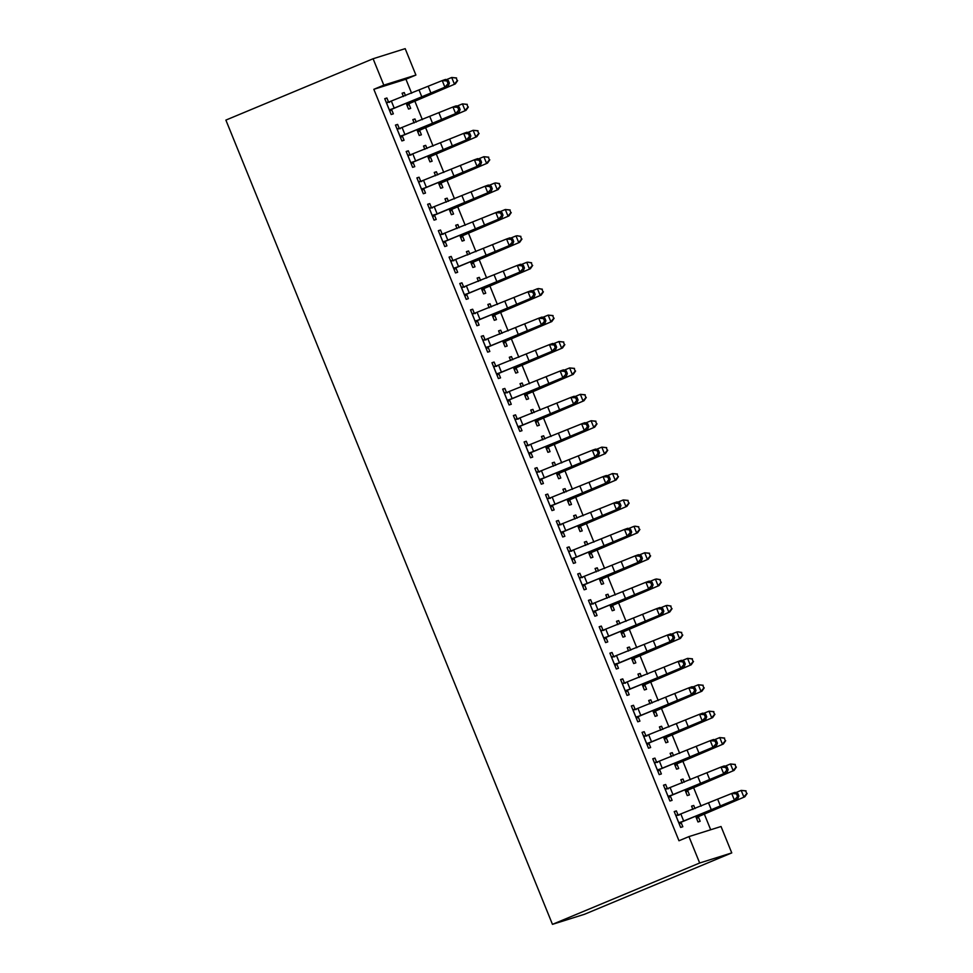 <?xml version="1.0" encoding="UTF-8"?>
<svg xmlns="http://www.w3.org/2000/svg" width="973" height="973" viewBox="0 0 973 973"><rect width="100%" height="100%" fill="white"/><g stroke="black" fill="none" stroke-linecap="round" stroke-linejoin="round"><path stroke-width="1.46" d="M710.691 829.762L704.318 814.06M701.107 806.167L693.603 787.656M690.392 779.762L682.876 761.251M679.665 753.357L672.148 734.846M668.95 726.953L661.433 708.441M658.222 700.548L650.706 682.037M647.507 674.143L639.991 655.644M636.78 647.738L629.263 629.239M626.065 621.333L618.548 602.834M615.337 594.929L607.821 576.43M604.622 568.536L597.106 550.025M593.895 542.131L586.378 523.62M583.18 515.726L575.663 497.215M572.452 489.322L564.936 470.81M561.737 462.917L554.221 444.406M551.01 436.512L543.493 418.001M540.295 410.107L532.778 391.596M529.567 383.703L522.051 365.191M518.852 357.298L511.336 338.786M508.125 330.893L500.609 312.394M497.41 304.488L489.893 285.989M486.682 278.083L479.166 259.584M475.955 251.679L468.451 233.179M465.24 225.286L457.724 206.775M454.513 198.881L447.008 180.37M443.797 172.476L436.281 153.965M433.07 146.072L425.566 127.56M422.355 119.667L414.839 101.156M411.628 93.262L405.923 79.214L415.909 75.055L383.812 85.15L373.097 58.745L225.882 120.093L552.457 924.35L584.554 914.255L731.769 852.907L721.042 826.503L688.945 836.598L699.672 863.002L731.769 852.907M373.097 58.745L405.182 48.65L415.909 75.055M680.918 779.92L683.01 779.045L680.845 779.726L682.182 783.046M683.01 779.045L684.287 782.195M687.704 790.599L689.443 794.892L687.266 795.573L684.943 789.821M663.574 785.369L665.654 784.493L663.489 785.187L669.923 801.022L672.088 800.341L670.348 796.06M665.654 784.493L667.405 788.787M659.475 727.111L661.567 726.235L659.402 726.916L660.74 730.236M661.567 726.235L662.844 729.397M666.262 737.789L668.001 742.083L665.824 742.764L663.501 737.023M642.119 732.56L644.211 731.696L642.046 732.377L648.48 748.213L650.645 747.532L648.906 743.25M644.211 731.696L645.963 735.977M638.033 674.301L640.125 673.425L637.947 674.107L639.297 677.427M640.125 673.425L641.402 676.588M644.819 684.98L646.559 689.273L644.381 689.954L642.058 684.214M620.677 679.75L622.769 678.886L620.604 679.568L627.038 695.403L629.203 694.722L627.463 690.441M622.769 678.886L624.508 683.168M616.59 621.492L618.682 620.616L616.505 621.297L617.855 624.617M618.682 620.616L619.959 623.778M623.377 632.182L625.116 636.464L622.939 637.145L620.616 631.404M599.234 626.953L601.326 626.077L599.161 626.758L605.595 642.606L607.76 641.912L606.021 637.631M601.326 626.077L603.065 630.358M595.148 568.682L597.24 567.818L595.062 568.5L596.413 571.808M597.24 567.818L598.517 570.969M601.934 579.373L603.674 583.654L601.496 584.335L599.173 578.594M577.792 574.143L579.884 573.267L577.719 573.948L584.153 589.796L586.318 589.115L584.578 584.822M579.884 573.267L581.623 577.548M573.705 515.872L575.797 515.009L573.62 515.69L574.97 518.998M575.797 515.009L577.074 518.159M580.48 526.563L582.231 530.844L580.054 531.526L577.731 525.785M556.349 521.333L558.441 520.458L556.276 521.139L562.71 536.987L564.875 536.305L563.136 532.012M558.441 520.458L560.18 524.751M552.263 463.075L554.355 462.199L552.178 462.88L553.528 466.189M554.355 462.199L555.632 465.349M559.037 473.754L560.789 478.035L558.611 478.728L556.276 472.975M534.907 468.524L536.999 467.648L534.834 468.329L541.268 484.177L543.433 483.496L541.693 479.215M536.999 467.648L538.738 471.941M530.82 410.265L532.912 409.39L530.735 410.071L532.085 413.391M532.912 409.39L534.189 412.54M537.595 420.944L539.346 425.237L537.169 425.919L534.834 420.166M513.464 415.714L515.556 414.851L513.391 415.532L519.825 431.367L521.99 430.686L520.251 426.405M515.556 414.851L517.295 419.132M509.378 357.456L511.47 356.58L509.293 357.261L510.643 360.582M511.47 356.58L512.747 359.742M516.152 368.135L517.891 372.428L515.726 373.109L513.391 367.368M492.022 362.905L494.114 362.041L491.949 362.722L498.383 378.558L500.548 377.877L498.808 373.596M494.114 362.041L495.853 366.322M487.935 304.646L490.027 303.771L487.85 304.452L489.2 307.772M490.027 303.771L491.304 306.933M494.71 315.337L496.449 319.618L494.284 320.299L491.949 314.559M470.579 310.107L472.671 309.232L470.506 309.913L476.94 325.748L479.105 325.067L477.366 320.786M472.671 309.232L474.41 313.513M466.493 251.837L468.572 250.973L466.408 251.654L467.758 254.962M468.572 250.973L469.862 254.123M473.267 262.528L475.006 266.809L472.842 267.49L470.506 261.749M449.137 257.298L451.229 256.422L449.064 257.103L455.498 272.951L457.663 272.27L455.923 267.976M451.229 256.422L452.968 260.703M445.038 199.027L447.13 198.164L444.965 198.845L446.315 202.153M447.13 198.164L448.419 201.314M451.825 209.718L453.564 213.999L451.399 214.68L449.064 208.94M427.694 204.488L429.786 203.612L427.621 204.294L434.055 220.141L436.22 219.46L434.481 215.167L432.754 216.943M429.786 203.612L431.526 207.906M423.596 146.218L425.688 145.354L423.523 146.035L424.873 149.343M425.688 145.354L426.977 148.504M430.382 156.908L432.121 161.19L429.957 161.871L427.621 156.13M406.252 151.679L408.344 150.803L406.179 151.484L412.613 167.332L414.778 166.651L413.039 162.357M408.344 150.803L410.083 155.096M402.153 93.42L404.245 92.544L402.08 93.226L403.43 96.546M404.245 92.544L405.534 95.695M408.94 104.099L410.679 108.392L408.514 109.073L406.179 103.32M384.809 98.869L386.901 97.993L384.736 98.687L391.17 114.522L393.335 113.841L391.596 109.56M386.901 97.993L388.641 102.287M405.923 79.214L373.839 89.309L678.972 840.757L688.945 836.598M395.537 125.274L397.616 124.398L395.452 125.079L401.885 140.927L404.05 140.246L402.311 135.965M397.616 124.398L399.368 128.691M412.88 119.825L414.972 118.949L412.807 119.63L414.145 122.939M414.972 118.949L416.249 122.099M419.667 130.504L421.406 134.785L419.229 135.478L416.906 129.725L417.539 131.148L466.043 110.314L418.098 130.54M416.979 178.083L419.071 177.208L416.894 177.889L423.328 193.736L425.493 193.055L423.754 188.762M419.071 177.208L420.81 181.501M434.323 172.622L436.415 171.759L434.25 172.44L435.588 175.748M436.415 171.759L437.692 174.909M441.742 182.656L487.485 163.123L439.541 183.35L441.742 182.656L441.146 183.265L442.849 187.594L440.684 188.276L438.349 182.535M438.422 230.893L440.514 230.017L438.337 230.698L444.77 246.546L446.935 245.865L445.196 241.572M440.514 230.017L442.253 234.298M455.765 225.432L457.857 224.568L455.692 225.249L457.03 228.558M457.857 224.568L459.134 227.718M462.552 236.123L464.291 240.404L462.126 241.085L459.791 235.344M459.864 283.702L461.956 282.827L459.779 283.508L466.213 299.356L468.39 298.662L466.639 294.381M461.956 282.827L463.695 287.108M477.208 278.242L479.3 277.366L477.135 278.047L478.473 281.367M479.3 277.366L480.577 280.528M483.995 288.932L485.734 293.214L483.569 293.895L481.234 288.154M481.307 336.5L483.399 335.636L481.221 336.317L487.655 352.153L489.833 351.472L488.081 347.191M483.399 335.636L485.138 339.918M498.65 331.051L500.742 330.175L498.577 330.856L499.915 334.177M500.742 330.175L502.019 333.338M505.437 341.73L507.176 346.023L505.011 346.704L502.676 340.964M502.749 389.309L504.841 388.446L502.664 389.127L509.098 404.963L511.275 404.281L509.524 400M504.841 388.446L506.58 392.727M520.093 383.861L522.185 382.985L520.02 383.666L521.358 386.986M522.185 382.985L523.462 386.147M526.88 394.539L528.619 398.833L526.454 399.514L524.119 393.773L524.751 395.184L573.255 374.362L525.323 394.576M524.192 442.119L526.284 441.243L524.106 441.937L530.54 457.772L532.717 457.091L530.978 452.81M526.284 441.243L528.023 445.537M541.535 436.67L543.627 435.795L541.462 436.476L542.8 439.796M543.627 435.795L544.904 438.945M548.954 446.692L594.698 427.159L546.765 447.385L548.954 446.692L548.358 447.312L550.061 451.642L547.896 452.323L545.561 446.571M545.634 494.929L547.726 494.053L545.549 494.734L551.983 510.582L554.16 509.901L552.421 505.607M547.726 494.053L549.465 498.346M562.978 489.468L565.07 488.604L562.905 489.285L564.255 492.593M565.07 488.604L566.347 491.754M569.764 500.158L571.504 504.44L569.339 505.121L567.004 499.38M567.077 547.738L569.169 546.862L566.991 547.544L573.425 563.391L575.602 562.71L573.863 558.417M569.169 546.862L570.908 551.156M584.42 542.277L586.512 541.414L584.347 542.095L585.697 545.403M586.512 541.414L587.801 544.564M591.207 552.968L592.946 557.249L590.781 557.93L588.446 552.19M588.519 600.548L590.611 599.672L588.446 600.353L594.868 616.201L597.045 615.52L595.306 611.226M590.611 599.672L592.35 603.953M605.863 595.087L607.955 594.223L605.79 594.904L607.14 598.213M607.955 594.223L609.244 597.373M612.649 605.778L614.389 610.059L612.224 610.74L609.889 604.999M609.962 653.357L612.053 652.482L609.889 653.163L616.31 668.998L618.487 668.317L616.748 664.036L615.021 665.8M612.053 652.482L613.793 656.763M627.305 647.896L629.397 647.021L627.232 647.702L628.582 651.022M629.397 647.021L630.686 650.183M634.092 658.587L635.831 662.868L633.666 663.55L631.331 657.809L631.964 659.22L680.48 638.397L632.535 658.612M631.404 706.155L633.496 705.291L631.331 705.972L637.765 721.808L639.93 721.127L638.191 716.846M633.496 705.291L635.235 709.572M648.748 700.706L650.84 699.83L648.675 700.511L650.025 703.832M650.84 699.83L652.129 702.993M655.534 711.385L657.274 715.678L655.109 716.359L652.774 710.618M652.847 758.964L654.938 758.101L652.774 758.782L659.207 774.617L661.372 773.936L659.633 769.655M654.938 758.101L656.678 762.382M670.19 753.516L672.282 752.64L670.117 753.321L671.467 756.641M672.282 752.64L673.571 755.79M676.977 764.194L678.716 768.488L676.551 769.169L674.216 763.416M674.289 811.774L676.381 810.898L674.216 811.579L680.65 827.427L682.815 826.746L681.076 822.465M676.381 810.898L678.12 815.192M691.633 806.325L693.725 805.449L691.56 806.13L692.91 809.439M693.725 805.449L695.014 808.599M698.419 817.004L700.159 821.285L697.994 821.978L695.659 816.225M373.839 89.309L383.812 85.15M699.672 863.002L552.457 924.35M389.419 110.241L444.904 87.193L442.229 80.589L445.549 79.421L448.322 80.491L446.996 80.954L448.067 83.605L449.392 83.131L448.322 80.491M446.996 80.954L442.229 80.589L386.476 102.968M448.067 83.605L444.904 87.193L448.225 86.025L392.277 108.879L389.869 111.323M386.184 102.262L389.601 102.287M390.088 109.572L392.277 108.879M448.225 86.025L449.392 83.131M409.572 103.442L455.328 83.909L407.383 104.135L409.572 103.442L407.213 105.862M406.775 104.78L407.383 104.135M457.261 80.662L456.191 78.022L457.261 80.662L454.379 84.092L451.703 77.487L446.291 79.713M456.191 78.022L451.703 77.487L456.568 77.949M457.638 80.589L455.328 83.909M400.146 136.646L455.632 113.598L452.956 106.994L456.264 105.826L459.049 106.896L457.724 107.358L458.794 109.998L460.12 109.535L459.049 106.896M457.724 107.358L452.956 106.994L397.191 129.373M458.794 109.998L455.632 113.598L458.952 112.43L403.004 135.283L400.584 137.728M396.911 128.667L400.317 128.679M400.803 135.977L403.004 135.283M458.952 112.43L460.12 109.535M410.874 163.05L466.347 139.99L463.671 133.398L466.991 132.231L469.764 133.301L468.439 133.763L469.509 136.402L470.835 135.94L469.764 133.301M468.439 133.763L463.671 133.398L407.918 155.777M469.509 136.402L466.347 139.99L469.667 138.835L413.72 161.688L411.311 164.133M407.626 155.072L411.044 155.084M411.53 162.382L413.72 161.688M469.667 138.835L470.835 135.94M420.3 129.847L417.94 132.267M467.977 107.066L466.906 104.427L467.977 107.066L465.106 110.496L462.418 103.892L457.006 106.118M466.906 104.427L462.418 103.892L467.283 104.354M468.354 106.994L466.043 110.314M431.027 156.252L476.77 136.719L428.825 156.945L431.027 156.252L428.655 158.672M427.67 156.118L428.254 157.553L428.825 156.945M478.704 133.471L477.634 130.832L478.704 133.471L475.821 136.901L473.146 130.297L467.733 132.523M477.634 130.832L473.146 130.297L478.011 130.759M479.081 133.398L476.77 136.719M479.166 160.168L474.398 159.803L418.694 182.182L421.625 189.407L477.074 166.395L474.398 159.803L477.707 158.635L480.492 159.706L479.166 160.168L480.236 162.807L481.562 162.345L480.492 159.706M480.236 162.807L477.074 166.395L480.394 165.24L424.447 188.093L422.027 190.538M418.354 181.477L421.759 181.489M422.246 188.786L424.447 188.093M480.394 165.24L481.562 162.345M432.316 215.848L487.801 192.8L485.113 186.208L488.434 185.04L491.207 186.111L489.881 186.573L490.951 189.212L492.277 188.75L491.207 186.111M489.881 186.573L485.113 186.208L429.361 208.587M429.069 207.881L432.486 207.894M490.951 189.212L487.801 192.8L491.11 191.645L434.517 215.13M432.973 215.191L435.162 214.498M491.11 191.645L492.277 188.75M441.146 183.265L439.382 185.077M438.932 183.994L439.541 183.35M489.419 159.876L488.349 157.237L489.419 159.876L486.549 163.306L483.861 156.702L478.448 158.915M488.349 157.237L483.861 156.702L488.726 157.164M489.796 159.803L487.485 163.123M452.469 209.061L498.212 189.528L450.268 209.754L452.469 209.061L450.098 211.482M449.66 210.399L450.268 209.754M500.146 186.281L499.076 183.642L500.146 186.281L497.264 189.711L494.588 183.106L489.176 185.32M499.076 183.642L495.525 182.924L499.453 183.569M500.523 186.208L498.212 189.528M443.031 242.253L498.517 219.205L495.841 212.613L499.149 211.445L501.934 212.515L500.609 212.978L501.679 215.617L503.005 215.155L501.934 212.515M500.609 212.978L495.841 212.613L440.076 234.992M501.679 215.617L498.517 219.205L501.837 218.049L445.889 240.903L443.469 243.335M439.796 234.286L443.202 234.298M443.688 241.596L445.889 240.903M501.837 218.049L503.005 215.155M463.184 235.466L508.928 215.933L460.995 236.147L463.184 235.466L460.825 237.886M460.375 236.804L460.995 236.147M510.861 212.686L509.791 210.046L510.861 212.686L507.991 216.103L505.303 209.511L499.891 211.725M509.791 210.046L505.303 209.511L510.168 209.973M511.239 212.613L508.928 215.933M453.759 268.657L509.244 245.61L506.556 239.005L509.876 237.85L512.649 238.92L511.324 239.382L512.394 242.022L513.72 241.559L512.649 238.92M511.324 239.382L506.556 239.005L450.803 261.384M512.394 242.022L509.244 245.61L512.552 244.454L456.605 267.307L454.196 269.74M450.511 260.691L453.929 260.703M454.415 268.001L456.605 267.307M512.552 244.454L513.72 241.559M473.912 261.871L519.655 242.338L471.71 262.552L473.912 261.871L471.54 264.291M471.102 263.209L471.71 262.552M521.589 239.09L520.519 236.439L521.589 239.09L518.706 242.508L516.031 235.916L510.618 238.13M520.519 236.439L516.967 235.734L520.896 236.378M521.966 239.017L519.655 242.338M464.474 295.062L519.959 272.014L517.283 265.41L520.591 264.255L523.377 265.325L522.051 265.787L523.121 268.426L524.447 267.964L523.377 265.325M522.051 265.787L517.283 265.41L461.518 287.789M523.121 268.426L519.959 272.014L523.279 270.847L467.332 293.712L464.912 296.145M461.238 287.084L464.644 287.108M465.13 294.405L467.332 293.712M523.279 270.847L524.447 267.964M475.201 321.467L530.686 298.419L527.998 291.815L531.319 290.659L534.092 291.73L532.766 292.192L533.836 294.831L535.162 294.369L534.092 291.73M532.766 292.192L527.998 291.815L472.246 314.194M533.836 294.831L530.686 298.419L533.995 297.252L478.047 320.117L475.639 322.55M471.954 313.488L475.371 313.513M475.858 320.798L478.047 320.117M533.995 297.252L535.162 294.369M485.916 347.872L541.402 324.824L538.726 318.22L542.034 317.064L544.819 318.135L543.493 318.597L544.564 321.236L545.889 320.774L544.819 318.135M543.493 318.597L538.726 318.22L482.961 340.599M544.564 321.236L541.402 324.824L544.722 323.656L488.774 346.522L486.354 348.954M482.681 339.893L486.086 339.918M486.573 347.203L488.774 346.522M544.722 323.656L545.889 320.774M496.644 374.277L552.129 351.229L549.441 344.624L552.761 343.457L555.534 344.527L554.209 345.001L555.279 347.641L556.617 347.179L555.534 344.527M554.209 345.001L549.441 344.624L493.688 367.003M555.279 347.641L552.129 351.229L555.437 350.061L499.49 372.927L497.081 375.359M493.396 366.298L496.814 366.322M497.3 373.608L499.49 372.927M555.437 350.061L556.617 347.179M507.359 400.681L562.844 377.633L560.168 371.029L563.476 369.862L566.262 370.932L564.936 371.406L566.006 374.046L567.332 373.571L566.262 370.932M564.936 371.406L560.168 371.029L504.403 393.408M566.006 374.046L562.844 377.633L566.164 376.466L510.217 399.319L507.797 401.764M504.123 392.703L507.529 392.727M508.015 400.012L510.217 399.319M566.164 376.466L567.332 373.571M518.086 427.086L573.571 404.038L570.883 397.434L574.204 396.266L576.977 397.337L575.651 397.811L576.734 400.45L578.059 399.976L576.977 397.337M575.651 397.811L570.883 397.434L515.131 419.813M576.734 400.45L573.571 404.038L576.88 402.871L520.932 425.724L518.524 428.169M514.839 419.108L518.256 419.132M518.743 426.417L520.932 425.724M576.88 402.871L578.059 399.976M528.801 453.491L584.287 430.443L581.611 423.839L584.919 422.671L587.704 423.741L586.378 424.204L587.449 426.855L588.774 426.381L587.704 423.741M586.378 424.204L581.611 423.839L525.858 446.218M587.449 426.855L584.287 430.443L587.607 429.275L531.659 452.129L529.239 454.573M525.566 445.512L528.984 445.537M529.458 452.822L531.659 452.129M587.607 429.275L588.774 426.381M539.529 479.896L595.014 456.848L592.326 450.244L595.646 449.076L598.419 450.146L597.094 450.608L598.176 453.248L599.502 452.786L598.419 450.146M597.094 450.608L592.326 450.244L536.573 472.623M598.176 453.248L595.014 456.848L598.322 455.68L542.375 478.534L539.966 480.978M536.293 471.917L539.699 471.929M540.185 479.227L542.375 478.534M598.322 455.68L599.502 452.786M550.244 506.301L605.729 483.24L603.053 476.648L606.361 475.481L609.147 476.551L607.821 477.013L608.891 479.653L610.217 479.19L609.147 476.551M607.821 477.013L603.053 476.648L547.3 499.027M608.891 479.653L605.729 483.24L609.049 482.085L553.102 504.938L550.682 507.383M547.008 498.322L550.426 498.334M550.9 505.632L553.102 504.938M609.049 482.085L610.217 479.19M560.971 532.693L616.456 509.645L613.768 503.053L617.089 501.886L619.862 502.956L618.536 503.418L619.619 506.057L620.944 505.595L619.862 502.956M618.536 503.418L613.768 503.053L558.016 525.432M619.619 506.057L616.456 509.645L619.765 508.49L563.817 531.343L561.409 533.788M557.736 524.727L561.141 524.739M561.628 532.036L563.817 531.343M619.765 508.49L620.944 505.595M571.686 559.098L627.171 536.05L624.496 529.458L627.804 528.29L630.589 529.361L629.263 529.823L630.334 532.462L631.659 532L630.589 529.361M629.263 529.823L624.496 529.458L568.743 551.837M630.334 532.462L627.171 536.05L630.492 534.895L574.544 557.748L572.136 560.193M568.451 551.132L571.869 551.144M572.343 558.441L574.544 557.748M630.492 534.895L631.659 532M582.413 585.503L637.899 562.455L635.211 555.863L638.531 554.695L641.316 555.765L639.991 556.228L641.061 558.867L642.387 558.405L641.316 555.765M639.991 556.228L635.211 555.863L579.458 578.242M641.061 558.867L637.899 562.455L641.207 561.299L585.26 584.153L582.851 586.585M579.178 577.536L582.584 577.548M583.07 584.846L585.26 584.153M641.207 561.299L642.387 558.405M593.129 611.908L648.614 588.86L645.938 582.255L649.259 581.1L652.032 582.17L650.706 582.632L651.776 585.272L653.102 584.809L652.032 582.17M650.706 582.632L645.938 582.255L590.185 604.634M651.776 585.272L648.614 588.86L651.934 587.704L595.987 610.558L593.579 612.99M589.893 603.941L593.311 603.953M593.785 611.251L595.987 610.558M651.934 587.704L653.102 584.809M661.433 609.037L656.653 608.66L600.961 631.039L603.892 638.276L659.341 615.264L656.653 608.66L659.974 607.505L662.759 608.575L661.433 609.037L662.504 611.676L663.829 611.214L662.759 608.575M662.504 611.676L659.341 615.264L662.649 614.097L606.714 636.962L604.294 639.395M600.621 630.334L604.026 630.358M604.513 637.656L606.714 636.962M662.649 614.097L663.829 611.214M614.571 664.717L670.056 641.669L667.381 635.065L670.701 633.91L673.474 634.98L672.148 635.442L673.219 638.081L674.544 637.619L673.474 634.98M672.148 635.442L667.381 635.065L611.628 657.444L614.62 664.681M611.336 656.739L614.754 656.763M673.219 638.081L670.056 641.669L673.377 640.502L616.785 664M615.228 664.048L617.429 663.367M673.377 640.502L674.544 637.619M625.298 691.122L680.784 668.074L678.108 661.47L681.416 660.314L684.201 661.372L682.876 661.847L683.946 664.486L685.272 664.024L684.201 661.372M682.876 661.847L678.108 661.47L622.343 683.849M683.946 664.486L680.784 668.074L684.092 666.906L628.157 689.772L625.736 692.204M622.063 683.143L625.469 683.168M625.955 690.453L628.157 689.772M684.092 666.906L685.272 664.024M636.014 717.527L691.499 694.479L688.823 687.875L692.144 686.707L694.917 687.777L693.591 688.252L694.661 690.891L695.987 690.429L694.917 687.777M693.591 688.252L688.823 687.875L633.07 710.254M694.661 690.891L691.499 694.479L694.819 693.311L638.872 716.177L636.464 718.609M632.778 709.548L636.196 709.572M636.683 716.858L638.872 716.177M694.819 693.311L695.987 690.429M646.741 743.931L702.226 720.884L699.551 714.279L702.859 713.112L705.644 714.182L704.318 714.656L705.389 717.296L706.714 716.821L705.644 714.182M704.318 714.656L699.551 714.279L643.785 736.658M705.389 717.296L702.226 720.884L705.547 719.716L649.599 742.569L647.179 745.014M643.506 735.953L646.911 735.977M647.398 743.263L649.599 742.569M705.547 719.716L706.714 716.821M657.456 770.336L712.941 747.288L710.266 740.684L713.586 739.516L716.359 740.587L715.033 741.061L716.104 743.7L717.429 743.226L716.359 740.587M715.033 741.061L710.266 740.684L654.513 763.063M716.104 743.7L712.941 747.288L716.262 746.121L660.314 768.974L657.906 771.419M654.221 762.358L657.639 762.382M658.125 769.667L660.314 768.974M716.262 746.121L717.429 743.226M668.183 796.741L723.669 773.693L720.993 767.089L724.301 765.921L727.086 766.992L725.761 767.454L726.831 770.105L728.157 769.631L727.086 766.992M725.761 767.454L720.993 767.089L665.228 789.468M726.831 770.105L723.669 773.693L726.989 772.526L671.042 795.379L668.621 797.824M664.948 788.762L668.354 788.787M668.84 796.072L671.042 795.379M726.989 772.526L728.157 769.631M678.911 823.146L734.396 800.098L731.708 793.494L735.029 792.326L737.802 793.396L736.476 793.859L737.546 796.498L738.872 796.036L737.802 793.396M736.476 793.859L731.708 793.494L675.955 815.873M737.546 796.498L734.396 800.098L737.704 798.93L681.757 821.784L679.349 824.228M675.663 815.167L679.081 815.179M679.568 822.477L681.757 821.784M737.704 798.93L738.872 796.036M484.627 288.276L530.37 268.743L482.438 288.957L484.627 288.276L482.267 290.696M481.83 289.613L482.438 288.957M532.304 265.483L531.234 262.844L532.304 265.483L529.434 268.913L526.746 262.321L521.333 264.534M531.234 262.844L527.694 262.138L531.611 262.783M532.681 265.422L530.37 268.743M495.354 314.668L541.097 295.147L493.153 315.361L495.354 314.668L492.983 317.101M492.545 316.018L493.153 315.361M543.031 291.888L541.961 289.249L543.031 291.888L540.149 295.318L537.473 288.713L532.061 290.939M541.961 289.249L538.41 288.543L542.338 289.188M543.408 291.827L541.097 295.147M506.069 341.073L551.813 321.552L503.88 341.766L506.069 341.073L503.71 343.505M503.272 342.423L503.88 341.766M553.746 318.293L552.676 315.653L553.746 318.293L550.876 321.722L548.188 315.118L542.776 317.344M552.676 315.653L548.188 315.118L553.053 315.58M554.124 318.232L551.813 321.552M516.797 367.478L562.54 347.957L514.595 368.171L516.797 367.478L514.425 369.91M513.987 368.816L514.595 368.171M564.474 344.697L563.403 342.058L564.474 344.697L561.591 348.127L558.916 341.523L553.503 343.749M563.403 342.058L558.916 341.523L563.781 341.985M564.851 344.624L562.54 347.957M527.512 393.883L525.152 396.303M575.189 371.102L574.119 368.463L575.189 371.102L572.319 374.532L569.643 367.928L564.218 370.154M574.119 368.463L569.643 367.928L574.496 368.39M575.566 371.029L573.255 374.362M538.239 420.287L583.982 400.754L536.038 420.981L538.239 420.287L535.868 422.708M534.895 420.154L535.478 421.589L536.038 420.981M585.916 397.507L584.846 394.868L585.916 397.507L583.034 400.937L580.358 394.333L574.946 396.558M584.846 394.868L580.358 394.333L585.223 394.795M586.293 397.434L583.982 400.754M548.358 447.312L546.595 449.112M546.157 448.03L546.765 447.385M596.644 423.912L595.561 421.273L596.644 423.912L593.761 427.342L591.085 420.737L585.661 422.963M595.561 421.273L591.085 420.737L595.938 421.2M597.021 423.839L594.698 427.159M559.682 473.097L605.425 453.564L557.48 473.79L559.682 473.097L557.31 475.517M556.872 474.435L557.48 473.79M607.359 450.317L606.288 447.677L607.359 450.317L604.476 453.746L601.801 447.142L596.388 449.368M606.288 447.677L601.801 447.142L606.666 447.604M607.736 450.244L605.425 453.564M570.397 499.502L616.14 479.969L568.208 500.195L570.397 499.502L568.037 501.922M567.6 500.84L568.208 500.195M618.086 476.721L617.004 474.082L618.086 476.721L615.204 480.151L612.528 473.547L607.103 475.773M617.004 474.082L612.528 473.547L617.381 474.009M618.463 476.648L616.14 479.969M581.124 525.907L626.867 506.374L578.923 526.6L581.124 525.907L578.753 528.327M578.315 527.244L578.923 526.6M628.801 503.126L627.731 500.487L628.801 503.126L625.919 506.556L623.243 499.952L617.831 502.165M627.731 500.487L623.243 499.952L628.108 500.414M629.178 503.053L626.867 506.374M591.839 552.311L637.595 532.778L589.65 553.005L591.839 552.311L589.48 554.732M589.042 553.649L589.65 553.005M639.529 529.531L638.446 526.892L639.529 529.531L636.646 532.961L633.97 526.357L628.546 528.57M638.446 526.892L634.907 526.174L638.823 526.819M639.906 529.458L637.595 532.778M602.567 578.716L648.31 559.183L600.365 579.397L602.567 578.716L600.195 581.136M599.757 580.054L600.365 579.397M650.244 555.936L649.173 553.296L650.244 555.936L647.373 559.353L644.685 552.761L639.273 554.975M649.173 553.296L644.685 552.761L649.55 553.223M650.621 555.863L648.31 559.183M613.282 605.121L659.037 585.588L611.093 605.802L613.282 605.121L610.922 607.541M610.485 606.459L611.093 605.802M660.971 582.341L659.889 579.689L660.971 582.341L658.089 585.758L655.413 579.166L650 581.38M659.889 579.689L656.349 578.984L660.266 579.628M661.348 582.268L659.037 585.588M624.009 631.526L669.752 611.993L621.808 632.207L624.009 631.526L621.638 633.946M621.2 632.864L621.808 632.207M671.686 608.733L670.616 606.094L671.686 608.733L668.816 612.163L666.128 605.571L660.716 607.784M670.616 606.094L667.077 605.388L670.993 606.033M672.063 608.672L669.752 611.993M634.724 657.918L632.365 660.351M682.414 635.138L681.343 632.499L682.414 635.138L679.531 638.568L676.855 631.964L671.443 634.189M681.343 632.499L677.792 631.793L681.72 632.438M682.791 635.077L680.48 638.397M645.452 684.323L691.195 664.802L643.25 685.016L645.452 684.323L643.092 686.756M642.642 685.673L643.25 685.016M693.129 661.543L692.058 658.903L693.129 661.543L690.258 664.973L687.57 658.368L682.158 660.594M692.058 658.903L687.57 658.368L692.435 658.83M693.506 661.482L691.195 664.802M656.167 710.728L701.922 691.207L653.978 711.421L656.167 710.728L653.807 713.16M653.37 712.066L653.978 711.421M703.856 687.947L702.786 685.308L703.856 687.947L700.974 691.377L698.298 684.773L692.885 686.999M702.786 685.308L698.298 684.773L703.163 685.235M704.233 687.875L701.922 691.207M666.894 737.133L712.637 717.612L664.693 737.826L666.894 737.133L664.535 739.553M664.085 738.471L664.693 737.826M714.571 714.352L713.501 711.713L714.571 714.352L711.701 717.782L709.013 711.178L703.601 713.404M713.501 711.713L709.013 711.178L713.878 711.64M714.948 714.279L712.637 717.612M677.622 763.537L723.365 744.004L675.42 764.231L677.622 763.537L675.25 765.958M674.812 764.875L675.42 764.231M725.299 740.757L724.228 738.118L725.299 740.757L722.416 744.187L719.74 737.583L714.328 739.808M724.228 738.118L719.74 737.583L724.605 738.045M725.676 740.684L723.365 744.004M688.337 789.942L734.08 770.409L686.135 790.635L688.337 789.942L685.977 792.363M685.527 791.28L686.135 790.635M736.014 767.162L734.943 764.523L736.014 767.162L733.143 770.592L730.455 763.987L725.043 766.213M734.943 764.523L730.455 763.987L735.32 764.45M736.391 767.089L734.08 770.409M699.064 816.347L744.807 796.814L696.863 817.04L699.064 816.347L696.692 818.767M696.254 817.685L696.863 817.04M746.741 793.567L745.671 790.927L746.741 793.567L743.859 796.996L741.183 790.392L735.77 792.618M745.671 790.927L741.183 790.392L746.048 790.854M747.118 793.494L744.807 796.814M386.536 102.968L389.468 110.192M419.144 90.258L421.82 96.862M428.278 86.512L430.954 93.104M391.45 101.326L394.126 107.93M406.811 104.743L406.228 103.308M407.821 103.941L407.371 102.846M397.252 129.373L400.183 136.597M429.859 116.663L432.535 123.267M438.993 112.917L441.669 119.509M402.165 127.731L404.853 134.335M407.979 155.777L410.91 163.002M440.587 143.067L443.262 149.672M449.721 139.309L452.396 145.914M412.893 154.135L415.568 160.74M418.548 130.346L418.098 129.251M429.263 156.75L428.825 155.656M451.302 169.472L453.99 176.077M460.436 165.714L463.112 172.318M423.608 180.54L426.296 187.144M429.421 208.587L432.353 215.811M462.029 195.877L464.705 202.481M471.163 192.119L473.839 198.723M434.335 206.945L437.011 213.549M438.981 183.958L438.397 182.51M439.991 183.155L439.541 182.06M449.696 210.35L449.112 208.915M450.706 209.56L450.268 208.465M440.137 234.992L443.068 242.216M472.744 222.282L475.432 228.886M481.878 218.524L484.566 225.128M445.05 233.35L447.738 239.942M460.424 236.755L459.84 235.32M461.433 235.965L460.983 234.87M450.864 261.384L453.795 268.621M483.472 248.687L486.147 255.291M492.606 244.928L495.281 251.533M455.778 259.755L458.453 266.347M471.139 263.16L470.555 261.725M472.148 262.369L471.71 261.275M461.579 287.789L464.522 295.026M494.187 275.091L496.875 281.696M503.321 271.333L506.009 277.937M466.493 286.159L469.181 292.751M472.306 314.194L475.238 321.431M504.914 301.496L507.59 308.088M514.048 297.738L516.724 304.342M477.22 312.552L479.896 319.156M483.022 340.599L485.965 347.835M515.629 327.901L518.317 334.493M524.763 324.143L527.451 330.747M487.935 338.957L490.623 345.561M493.749 367.003L496.68 374.228M526.357 354.306L529.032 360.898M535.491 350.548L538.166 357.152M498.663 365.361L501.338 371.966M504.464 393.408L507.407 400.633M537.072 380.698L539.76 387.303M546.206 376.952L548.894 383.544M509.378 391.766L512.066 398.371M515.191 419.813L518.123 427.038M547.799 407.103L550.475 413.707M556.933 403.357L559.609 409.949M520.105 418.171L522.781 424.775M525.907 446.218L528.85 453.442M558.514 433.508L561.202 440.112M567.648 429.762L570.336 436.354M530.82 444.576L533.508 451.18M536.634 472.623L539.565 479.847M569.241 459.913L571.917 466.517M578.376 456.167L581.051 462.759M541.547 470.981L544.223 477.585M547.349 499.027L550.292 506.252M579.957 486.318L582.645 492.922M589.091 482.559L591.779 489.164M552.275 497.385L554.951 503.99M558.076 525.432L561.007 532.657M590.684 512.722L593.36 519.327M599.818 508.964L602.494 515.568M562.99 523.79L565.666 530.394M568.791 551.837L571.735 559.061M601.399 539.127L604.087 545.731M610.533 535.369L613.221 541.973M573.717 550.195L576.393 556.799M579.519 578.242L582.45 585.466M612.126 565.532L614.802 572.136M621.261 561.774L623.936 568.378M584.432 576.6L587.108 583.192M590.234 604.634L593.177 611.871M622.842 591.937L625.53 598.541M631.976 588.179L634.664 594.783M595.16 603.005L597.836 609.597M633.569 618.341L636.245 624.934M642.703 614.583L645.379 621.188M605.875 629.409L608.563 636.001M644.296 644.746L646.972 651.338M653.418 640.988L656.106 647.592M616.602 655.802L619.278 662.406M622.404 683.849L625.335 691.085M655.011 671.151L657.687 677.743M664.145 667.393L666.821 673.997M627.317 682.207L630.005 688.811M633.131 710.254L636.062 717.478M665.739 697.556L668.415 704.148M674.873 693.798L677.549 700.402M638.045 708.612L640.721 715.216M643.846 736.658L646.777 743.883M676.454 723.948L679.13 730.553M685.588 720.202L688.264 726.795M648.76 735.016L651.448 741.621M654.574 763.063L657.505 770.288M687.181 750.353L689.857 756.958M696.315 746.607L698.991 753.199M659.487 761.421L662.163 768.025M665.289 789.468L668.22 796.692M697.896 776.758L700.584 783.362M707.03 773.012L709.706 779.604M670.202 787.826L672.89 794.43M676.016 815.873L678.947 823.097M708.624 803.163L711.299 809.767M717.758 799.417L720.434 806.009M680.93 814.231L683.605 820.835M481.866 289.565L481.282 288.13M482.876 288.774L482.426 287.68M492.581 315.97L491.997 314.534M493.591 315.167L493.153 314.072M503.309 342.374L502.725 340.939M504.318 341.572L503.868 340.477M514.024 368.779L513.452 367.344M515.033 367.976L514.595 366.882M525.761 394.381L525.311 393.287M536.476 420.786L536.038 419.691M546.194 447.994L545.61 446.558M547.203 447.191L546.753 446.096M556.921 474.398L556.337 472.963M557.918 473.596L557.48 472.501M567.636 500.803L567.052 499.368M568.646 500L568.196 498.906M578.363 527.208L577.78 525.761M579.361 526.405L578.923 525.311M589.079 553.601L588.495 552.165M590.088 552.81L589.638 551.715M599.806 580.005L599.222 578.57M600.803 579.215L600.365 578.12M610.521 606.41L609.937 604.975M611.531 605.62L611.08 604.525M621.248 632.815L620.665 631.38M622.246 632.024L621.808 630.93M632.973 658.417L632.523 657.322M642.691 685.624L642.107 684.189M643.688 684.822L643.25 683.727M653.406 712.029L652.822 710.594M654.415 711.227L653.965 710.132M664.133 738.434L663.55 736.999M665.143 737.631L664.693 736.537M674.848 764.839L674.265 763.404M675.858 764.036L675.42 762.941M685.576 791.244L684.992 789.808M686.585 790.441L686.135 789.346M696.291 817.648L695.707 816.213M697.3 816.846L696.863 815.751"/></g></svg>
